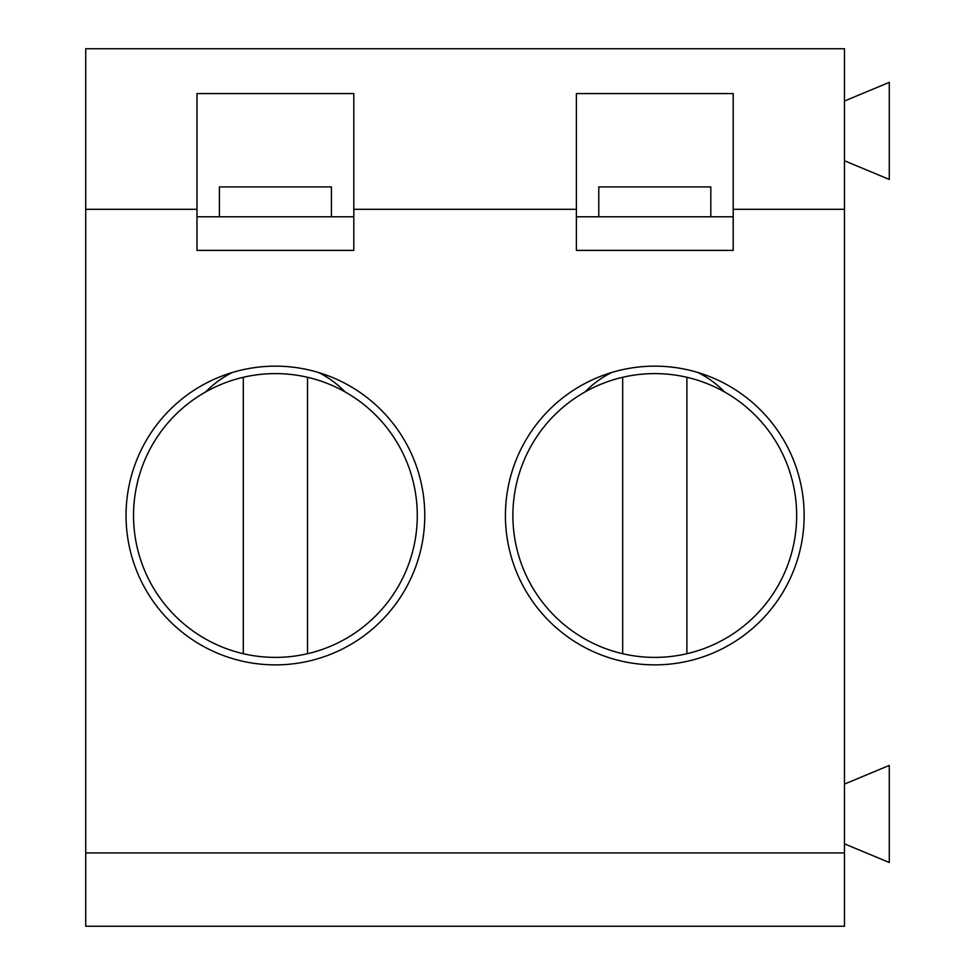 <?xml version="1.0" encoding="UTF-8"?>
<svg xmlns="http://www.w3.org/2000/svg" width="975" height="975" viewBox="0 0 975 975"><rect width="100%" height="100%" fill="white"/><g stroke="black" fill="none" stroke-linecap="round" stroke-linejoin="round"><path stroke-width="1.46" d="M697.868 372.487A97.086 97.086 0 0 1 724.486 391.913M585.085 391.913A97.086 97.086 0 0 1 611.703 372.487M844.472 209.308L844.472 48.75L85.715 48.75L85.715 209.308L196.987 209.308L196.987 250.392L353.815 250.392L353.815 209.308L576.371 209.308L576.371 93.563L733.2 93.563L733.2 209.308L844.472 209.308L844.472 926.25L85.715 926.25L85.715 852.93L844.472 852.93M598.772 216.779L598.772 186.908L710.799 186.908L710.799 216.779L733.2 216.779L576.371 216.779M844.472 784.083L889.285 765.424L889.285 862.497L844.472 843.838M331.415 216.779L331.415 186.908L219.399 186.908L219.399 216.779M686.9 377.288A141.899 141.899 0 0 1 686.9 653.713A141.899 141.899 0 0 1 512.887 515.507A141.899 141.899 0 0 1 686.9 377.288L686.9 653.713M196.987 209.308L196.987 93.563L353.815 93.563L353.815 209.308M353.815 216.779L196.987 216.779M622.672 653.713L622.672 377.288M307.515 377.288A141.899 141.899 0 0 1 307.515 653.713L307.515 377.288A141.899 141.899 0 0 0 243.299 377.288L243.299 653.713A141.899 141.899 0 0 1 243.299 377.288M844.472 160.765L889.285 179.437L889.285 82.351L844.472 101.022M307.515 653.713A141.899 141.899 0 0 1 243.299 653.713M85.715 209.308L85.715 852.93M275.401 366.149A149.358 149.358 0 0 1 404.759 590.192A149.358 149.358 0 0 1 146.055 590.192A149.358 149.358 0 0 1 275.401 366.149M654.786 366.149A149.358 149.358 0 0 1 784.132 590.192A149.358 149.358 0 0 1 525.44 590.192A149.358 149.358 0 0 1 654.786 366.149M733.2 209.308L733.2 250.392L576.371 250.392L576.371 209.308M205.713 391.913A97.086 97.086 0 0 1 232.33 372.487M318.484 372.487A97.086 97.086 0 0 1 345.101 391.913"/></g></svg>
